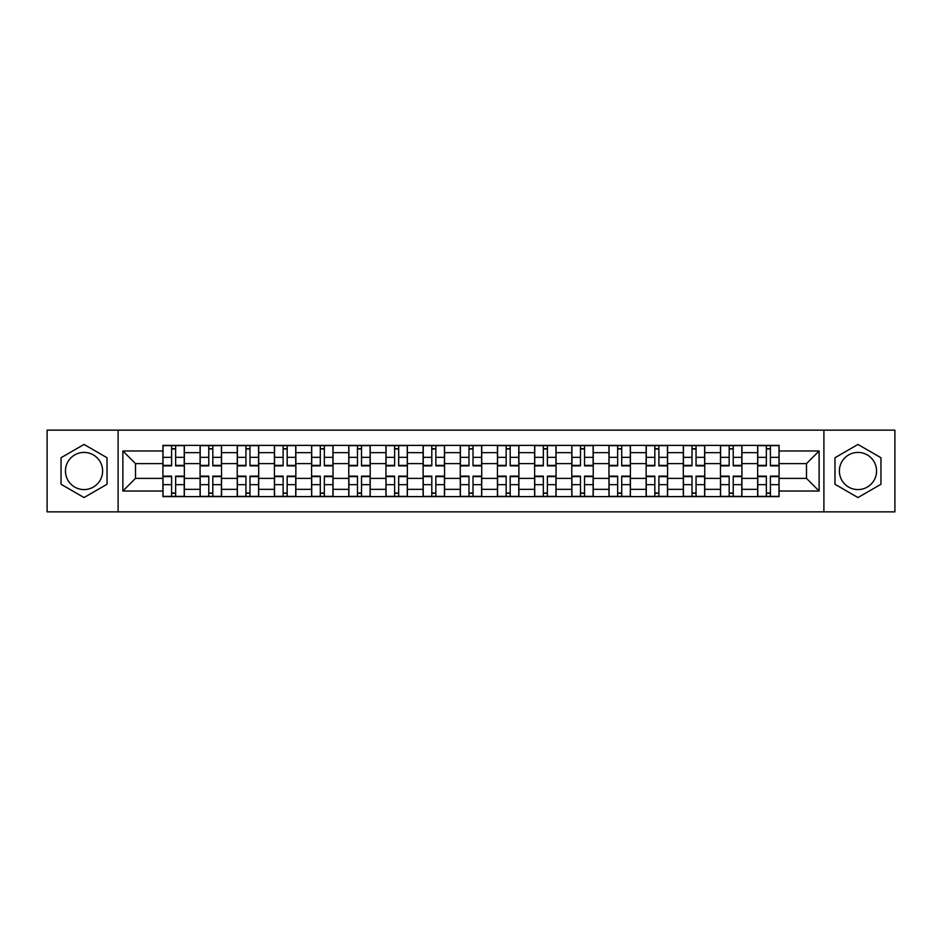 <?xml version="1.0" encoding="UTF-8"?>
<svg xmlns="http://www.w3.org/2000/svg" width="942" height="942" viewBox="0 0 942 942"><rect width="100%" height="100%" fill="white"/><g stroke="black" fill="none" stroke-linecap="round" stroke-linejoin="round"><path stroke-width="1.41" d="M84.038 489.581A18.581 18.581 0 0 1 65.445 471A18.581 18.581 0 0 1 84.038 452.419A18.581 18.581 0 0 1 102.619 471A18.581 18.581 0 0 1 84.038 489.581M857.962 489.581A18.581 18.581 0 0 1 839.381 471A18.581 18.581 0 0 1 857.962 452.419A18.581 18.581 0 0 1 876.555 471A18.581 18.581 0 0 1 857.962 489.581M823.897 511.859L894.9 511.859L894.9 430.141L47.1 430.141L47.1 511.859L823.897 511.859L823.897 430.141M200.081 496.611L200.081 452.655L184.349 452.655L184.349 496.611M184.349 452.655L184.349 445.389M200.081 452.655L200.081 445.389M221.523 445.389L221.523 496.611M237.243 496.611L237.243 445.389M258.697 445.389L258.697 496.611M274.416 496.611L274.416 445.389M295.859 445.389L295.859 496.611M311.59 496.611L311.59 445.389M333.032 445.389L333.032 496.611M348.764 496.611L348.764 445.389M370.206 445.389L370.206 496.611M385.937 496.611L385.937 445.389M407.38 445.389L407.38 496.611M423.111 496.611L423.111 445.389M444.553 445.389L444.553 496.611M460.273 496.611L460.273 445.389M481.727 445.389L481.727 496.611M497.447 496.611L497.447 445.389M518.889 445.389L518.889 496.611M534.62 496.611L534.62 445.389M556.063 445.389L556.063 496.611M571.794 496.611L571.794 445.389M593.236 445.389L593.236 496.611M608.968 496.611L608.968 445.389M630.41 445.389L630.41 496.611M646.141 496.611L646.141 445.389M667.584 445.389L667.584 496.611M683.303 496.611L683.303 445.389M704.757 445.389L704.757 496.611M720.477 496.611L720.477 445.389M741.919 445.389L741.919 496.611M757.651 496.611L757.651 445.389M757.651 478.383L741.919 478.383M720.477 478.383L704.757 478.383M683.303 478.383L667.584 478.383M646.141 478.383L630.41 478.383M608.968 478.383L593.236 478.383M571.794 478.383L556.063 478.383M534.62 478.383L518.889 478.383M497.447 478.383L481.727 478.383M460.273 478.383L444.553 478.383M423.111 478.383L407.38 478.383M385.937 478.383L370.206 478.383M348.764 478.383L333.032 478.383M311.59 478.383L295.859 478.383M274.416 478.383L258.697 478.383M237.243 478.383L221.523 478.383M200.081 478.383L184.349 478.383M757.651 463.617L741.919 463.617M720.477 463.617L704.757 463.617M683.303 463.617L667.584 463.617M646.141 463.617L630.41 463.617M608.968 463.617L593.236 463.617M571.794 463.617L556.063 463.617M534.62 463.617L518.889 463.617M497.447 463.617L481.727 463.617M460.273 463.617L444.553 463.617M423.111 463.617L407.38 463.617M385.937 463.617L370.206 463.617M348.764 463.617L333.032 463.617M311.59 463.617L295.859 463.617M274.416 463.617L258.697 463.617M237.243 463.617L221.523 463.617M200.081 463.617L184.349 463.617M135.507 478.383L162.907 478.383L162.907 463.617L135.507 463.617L135.507 478.383L122.872 491.017L122.872 450.983L162.907 450.983L162.907 463.617M779.093 463.617L779.093 478.383L806.493 478.383L806.493 463.617L779.093 463.617L779.093 445.389L162.907 445.389L162.907 450.983M779.093 450.983L819.128 450.983L819.128 491.017L779.093 491.017L779.093 478.383M162.907 478.383L162.907 496.611L779.093 496.611L779.093 491.017M162.907 491.017L122.872 491.017M118.103 511.859L118.103 430.141M107.023 457.73L84.038 444.447L61.042 457.73L61.042 484.27L84.038 497.553L107.023 484.27L107.023 457.73M880.958 457.73L857.962 444.447L834.977 457.73L834.977 484.27L857.962 497.553L880.958 484.27L880.958 457.73M175.648 493.043L171.597 493.043M171.597 448.957L175.648 448.957M212.821 493.043L208.771 493.043M208.771 448.957L212.821 448.957M249.995 493.043L245.944 493.043M245.944 448.957L249.995 448.957M287.169 493.043L283.118 493.043M283.118 448.957L287.169 448.957M324.342 493.043L320.292 493.043M320.292 448.957L324.342 448.957M361.516 493.043L357.465 493.043M357.465 448.957L361.516 448.957M398.678 493.043L394.627 493.043M394.627 448.957L398.678 448.957M435.852 493.043L431.801 493.043M431.801 448.957L435.852 448.957M473.025 493.043L468.975 493.043M468.975 448.957L473.025 448.957M510.199 493.043L506.148 493.043M506.148 448.957L510.199 448.957M547.373 493.043L543.322 493.043M543.322 448.957L547.373 448.957M584.535 493.043L580.484 493.043M580.484 448.957L584.535 448.957M621.708 493.043L617.658 493.043M617.658 448.957L621.708 448.957M658.882 493.043L654.831 493.043M654.831 448.957L658.882 448.957M696.056 493.043L692.005 493.043M692.005 448.957L696.056 448.957M733.229 493.043L729.179 493.043M729.179 448.957L733.229 448.957M770.403 493.043L766.352 493.043M766.352 448.957L770.403 448.957M122.872 450.983L135.507 463.617M806.493 478.383L819.128 491.017M806.493 463.617L819.128 450.983M175.648 465.878L175.648 445.625L184.232 445.625L184.232 465.878L175.648 465.878M171.597 448.722L175.648 448.722M171.597 445.625L163.025 445.625L163.025 465.878L171.597 465.878L171.597 445.625L175.648 445.625M171.597 476.122L171.597 496.375L163.025 496.375L163.025 476.122L171.597 476.122M175.648 493.278L171.597 493.278M175.648 496.375L184.232 496.375L184.232 476.122L175.648 476.122L175.648 496.375L171.597 496.375M212.821 465.878L212.821 445.625L221.405 445.625L221.405 465.878L212.821 465.878M208.771 448.722L212.821 448.722M208.771 445.625L200.199 445.625L200.199 465.878L208.771 465.878L208.771 445.625L212.821 445.625M249.995 465.878L249.995 445.625L258.579 445.625L258.579 465.878L249.995 465.878M245.944 448.722L249.995 448.722M245.944 445.625L237.372 445.625L237.372 465.878L245.944 465.878L245.944 445.625L249.995 445.625M287.169 465.878L287.169 445.625L295.741 445.625L295.741 465.878L287.169 465.878M283.118 448.722L287.169 448.722M283.118 445.625L274.534 445.625L274.534 465.878L283.118 465.878L283.118 445.625L287.169 445.625M208.771 476.122L208.771 496.375L200.199 496.375L200.199 476.122L208.771 476.122M212.821 493.278L208.771 493.278M212.821 496.375L221.405 496.375L221.405 476.122L212.821 476.122L212.821 496.375L208.771 496.375M245.944 476.122L245.944 496.375L237.372 496.375L237.372 476.122L245.944 476.122M249.995 493.278L245.944 493.278M249.995 496.375L258.579 496.375L258.579 476.122L249.995 476.122L249.995 496.375L245.944 496.375M283.118 476.122L283.118 496.375L274.534 496.375L274.534 476.122L283.118 476.122M287.169 493.278L283.118 493.278M287.169 496.375L295.741 496.375L295.741 476.122L287.169 476.122L287.169 496.375L283.118 496.375M324.342 465.878L324.342 445.625L332.915 445.625L332.915 465.878L324.342 465.878M320.292 448.722L324.342 448.722M320.292 445.625L311.708 445.625L311.708 465.878L320.292 465.878L320.292 445.625L324.342 445.625M361.516 465.878L361.516 445.625L370.088 445.625L370.088 465.878L361.516 465.878M357.465 448.722L361.516 448.722M357.465 445.625L348.881 445.625L348.881 465.878L357.465 465.878L357.465 445.625L361.516 445.625M320.292 476.122L320.292 496.375L311.708 496.375L311.708 476.122L320.292 476.122M324.342 493.278L320.292 493.278M324.342 496.375L332.915 496.375L332.915 476.122L324.342 476.122L324.342 496.375L320.292 496.375M357.465 476.122L357.465 496.375L348.881 496.375L348.881 476.122L357.465 476.122M361.516 493.278L357.465 493.278M361.516 496.375L370.088 496.375L370.088 476.122L361.516 476.122L361.516 496.375L357.465 496.375M398.678 465.878L398.678 445.625L407.262 445.625L407.262 465.878L398.678 465.878M394.627 448.722L398.678 448.722M394.627 445.625L386.055 445.625L386.055 465.878L394.627 465.878L394.627 445.625L398.678 445.625M435.852 465.878L435.852 445.625L444.436 445.625L444.436 465.878L435.852 465.878M431.801 448.722L435.852 448.722M431.801 445.625L423.229 445.625L423.229 465.878L431.801 465.878L431.801 445.625L435.852 445.625M473.025 465.878L473.025 445.625L481.609 445.625L481.609 465.878L473.025 465.878M468.975 448.722L473.025 448.722M468.975 445.625L460.391 445.625L460.391 465.878L468.975 465.878L468.975 445.625L473.025 445.625M510.199 465.878L510.199 445.625L518.771 445.625L518.771 465.878L510.199 465.878M506.148 448.722L510.199 448.722M506.148 445.625L497.564 445.625L497.564 465.878L506.148 465.878L506.148 445.625L510.199 445.625M547.373 465.878L547.373 445.625L555.945 445.625L555.945 465.878L547.373 465.878M543.322 448.722L547.373 448.722M543.322 445.625L534.738 445.625L534.738 465.878L543.322 465.878L543.322 445.625L547.373 445.625M584.535 465.878L584.535 445.625L593.119 445.625L593.119 465.878L584.535 465.878M580.484 448.722L584.535 448.722M580.484 445.625L571.912 445.625L571.912 465.878L580.484 465.878L580.484 445.625L584.535 445.625M621.708 465.878L621.708 445.625L630.292 445.625L630.292 465.878L621.708 465.878M617.658 448.722L621.708 448.722M617.658 445.625L609.085 445.625L609.085 465.878L617.658 465.878L617.658 445.625L621.708 445.625M658.882 465.878L658.882 445.625L667.466 445.625L667.466 465.878L658.882 465.878M654.831 448.722L658.882 448.722M654.831 445.625L646.259 445.625L646.259 465.878L654.831 465.878L654.831 445.625L658.882 445.625M394.627 476.122L394.627 496.375L386.055 496.375L386.055 476.122L394.627 476.122M398.678 493.278L394.627 493.278M398.678 496.375L407.262 496.375L407.262 476.122L398.678 476.122L398.678 496.375L394.627 496.375M431.801 476.122L431.801 496.375L423.229 496.375L423.229 476.122L431.801 476.122M435.852 493.278L431.801 493.278M435.852 496.375L444.436 496.375L444.436 476.122L435.852 476.122L435.852 496.375L431.801 496.375M468.975 476.122L468.975 496.375L460.391 496.375L460.391 476.122L468.975 476.122M473.025 493.278L468.975 493.278M473.025 496.375L481.609 496.375L481.609 476.122L473.025 476.122L473.025 496.375L468.975 496.375M506.148 476.122L506.148 496.375L497.564 496.375L497.564 476.122L506.148 476.122M510.199 493.278L506.148 493.278M510.199 496.375L518.771 496.375L518.771 476.122L510.199 476.122L510.199 496.375L506.148 496.375M543.322 476.122L543.322 496.375L534.738 496.375L534.738 476.122L543.322 476.122M547.373 493.278L543.322 493.278M547.373 496.375L555.945 496.375L555.945 476.122L547.373 476.122L547.373 496.375L543.322 496.375M580.484 476.122L580.484 496.375L571.912 496.375L571.912 476.122L580.484 476.122M584.535 493.278L580.484 493.278M584.535 496.375L593.119 496.375L593.119 476.122L584.535 476.122L584.535 496.375L580.484 496.375M617.658 476.122L617.658 496.375L609.085 496.375L609.085 476.122L617.658 476.122M621.708 493.278L617.658 493.278M621.708 496.375L630.292 496.375L630.292 476.122L621.708 476.122L621.708 496.375L617.658 496.375M654.831 476.122L654.831 496.375L646.259 496.375L646.259 476.122L654.831 476.122M658.882 493.278L654.831 493.278M658.882 496.375L667.466 496.375L667.466 476.122L658.882 476.122L658.882 496.375L654.831 496.375M696.056 465.878L696.056 445.625L704.628 445.625L704.628 465.878L696.056 465.878M692.005 448.722L696.056 448.722M692.005 445.625L683.421 445.625L683.421 465.878L692.005 465.878L692.005 445.625L696.056 445.625M692.005 476.122L692.005 496.375L683.421 496.375L683.421 476.122L692.005 476.122M696.056 493.278L692.005 493.278M696.056 496.375L704.628 496.375L704.628 476.122L696.056 476.122L696.056 496.375L692.005 496.375M733.229 465.878L733.229 445.625L741.801 445.625L741.801 465.878L733.229 465.878M729.179 448.722L733.229 448.722M729.179 445.625L720.595 445.625L720.595 465.878L729.179 465.878L729.179 445.625L733.229 445.625M729.179 476.122L729.179 496.375L720.595 496.375L720.595 476.122L729.179 476.122M733.229 493.278L729.179 493.278M733.229 496.375L741.801 496.375L741.801 476.122L733.229 476.122L733.229 496.375L729.179 496.375M770.403 465.878L770.403 445.625L778.975 445.625L778.975 465.878L770.403 465.878M766.352 448.722L770.403 448.722M766.352 445.625L757.768 445.625L757.768 465.878L766.352 465.878L766.352 445.625L770.403 445.625M766.352 476.122L766.352 496.375L757.768 496.375L757.768 476.122L766.352 476.122M770.403 493.278L766.352 493.278M770.403 496.375L778.975 496.375L778.975 476.122L770.403 476.122L770.403 496.375L766.352 496.375M720.477 452.655L704.757 452.655M683.303 452.655L667.584 452.655M646.141 452.655L630.41 452.655M608.968 452.655L593.236 452.655M571.794 452.655L556.063 452.655M534.62 452.655L518.889 452.655M497.447 452.655L481.727 452.655M460.273 452.655L444.553 452.655M423.111 452.655L407.38 452.655M385.937 452.655L370.206 452.655M348.764 452.655L333.032 452.655M311.59 452.655L295.859 452.655M274.416 452.655L258.697 452.655M237.243 452.655L221.523 452.655M757.651 452.655L741.919 452.655M720.477 489.345L704.757 489.345M683.303 489.345L667.584 489.345M646.141 489.345L630.41 489.345M608.968 489.345L593.236 489.345M571.794 489.345L556.063 489.345M534.62 489.345L518.889 489.345M497.447 489.345L481.727 489.345M460.273 489.345L444.553 489.345M423.111 489.345L407.38 489.345M385.937 489.345L370.206 489.345M348.764 489.345L333.032 489.345M311.59 489.345L295.859 489.345M274.416 489.345L258.697 489.345M237.243 489.345L221.523 489.345M200.081 489.345L184.349 489.345M757.651 489.345L741.919 489.345M175.648 465.372L184.232 465.372M175.648 457.329L184.232 457.329M163.025 465.372L171.597 465.372M163.025 457.329L171.597 457.329M171.597 476.628L163.025 476.628M171.597 484.671L163.025 484.671M184.232 476.628L175.648 476.628M184.232 484.671L175.648 484.671M212.821 465.372L221.405 465.372M212.821 457.329L221.405 457.329M200.199 465.372L208.771 465.372M200.199 457.329L208.771 457.329M249.995 465.372L258.579 465.372M249.995 457.329L258.579 457.329M237.372 465.372L245.944 465.372M237.372 457.329L245.944 457.329M287.169 465.372L295.741 465.372M287.169 457.329L295.741 457.329M274.534 465.372L283.118 465.372M274.534 457.329L283.118 457.329M208.771 476.628L200.199 476.628M208.771 484.671L200.199 484.671M221.405 476.628L212.821 476.628M221.405 484.671L212.821 484.671M245.944 476.628L237.372 476.628M245.944 484.671L237.372 484.671M258.579 476.628L249.995 476.628M258.579 484.671L249.995 484.671M283.118 476.628L274.534 476.628M283.118 484.671L274.534 484.671M295.741 476.628L287.169 476.628M295.741 484.671L287.169 484.671M324.342 465.372L332.915 465.372M324.342 457.329L332.915 457.329M311.708 465.372L320.292 465.372M311.708 457.329L320.292 457.329M361.516 465.372L370.088 465.372M361.516 457.329L370.088 457.329M348.881 465.372L357.465 465.372M348.881 457.329L357.465 457.329M320.292 476.628L311.708 476.628M320.292 484.671L311.708 484.671M332.915 476.628L324.342 476.628M332.915 484.671L324.342 484.671M357.465 476.628L348.881 476.628M357.465 484.671L348.881 484.671M370.088 476.628L361.516 476.628M370.088 484.671L361.516 484.671M398.678 465.372L407.262 465.372M398.678 457.329L407.262 457.329M386.055 465.372L394.627 465.372M386.055 457.329L394.627 457.329M435.852 465.372L444.436 465.372M435.852 457.329L444.436 457.329M423.229 465.372L431.801 465.372M423.229 457.329L431.801 457.329M473.025 465.372L481.609 465.372M473.025 457.329L481.609 457.329M460.391 465.372L468.975 465.372M460.391 457.329L468.975 457.329M510.199 465.372L518.771 465.372M510.199 457.329L518.771 457.329M497.564 465.372L506.148 465.372M497.564 457.329L506.148 457.329M547.373 465.372L555.945 465.372M547.373 457.329L555.945 457.329M534.738 465.372L543.322 465.372M534.738 457.329L543.322 457.329M584.535 465.372L593.119 465.372M584.535 457.329L593.119 457.329M571.912 465.372L580.484 465.372M571.912 457.329L580.484 457.329M621.708 465.372L630.292 465.372M621.708 457.329L630.292 457.329M609.085 465.372L617.658 465.372M609.085 457.329L617.658 457.329M658.882 465.372L667.466 465.372M658.882 457.329L667.466 457.329M646.259 465.372L654.831 465.372M646.259 457.329L654.831 457.329M394.627 476.628L386.055 476.628M394.627 484.671L386.055 484.671M407.262 476.628L398.678 476.628M407.262 484.671L398.678 484.671M431.801 476.628L423.229 476.628M431.801 484.671L423.229 484.671M444.436 476.628L435.852 476.628M444.436 484.671L435.852 484.671M468.975 476.628L460.391 476.628M468.975 484.671L460.391 484.671M481.609 476.628L473.025 476.628M481.609 484.671L473.025 484.671M506.148 476.628L497.564 476.628M506.148 484.671L497.564 484.671M518.771 476.628L510.199 476.628M518.771 484.671L510.199 484.671M543.322 476.628L534.738 476.628M543.322 484.671L534.738 484.671M555.945 476.628L547.373 476.628M555.945 484.671L547.373 484.671M580.484 476.628L571.912 476.628M580.484 484.671L571.912 484.671M593.119 476.628L584.535 476.628M593.119 484.671L584.535 484.671M617.658 476.628L609.085 476.628M617.658 484.671L609.085 484.671M630.292 476.628L621.708 476.628M630.292 484.671L621.708 484.671M654.831 476.628L646.259 476.628M654.831 484.671L646.259 484.671M667.466 476.628L658.882 476.628M667.466 484.671L658.882 484.671M696.056 465.372L704.628 465.372M696.056 457.329L704.628 457.329M683.421 465.372L692.005 465.372M683.421 457.329L692.005 457.329M692.005 476.628L683.421 476.628M692.005 484.671L683.421 484.671M704.628 476.628L696.056 476.628M704.628 484.671L696.056 484.671M733.229 465.372L741.801 465.372M733.229 457.329L741.801 457.329M720.595 465.372L729.179 465.372M720.595 457.329L729.179 457.329M729.179 476.628L720.595 476.628M729.179 484.671L720.595 484.671M741.801 476.628L733.229 476.628M741.801 484.671L733.229 484.671M770.403 465.372L778.975 465.372M770.403 457.329L778.975 457.329M757.768 465.372L766.352 465.372M757.768 457.329L766.352 457.329M766.352 476.628L757.768 476.628M766.352 484.671L757.768 484.671M778.975 476.628L770.403 476.628M778.975 484.671L770.403 484.671"/></g></svg>
